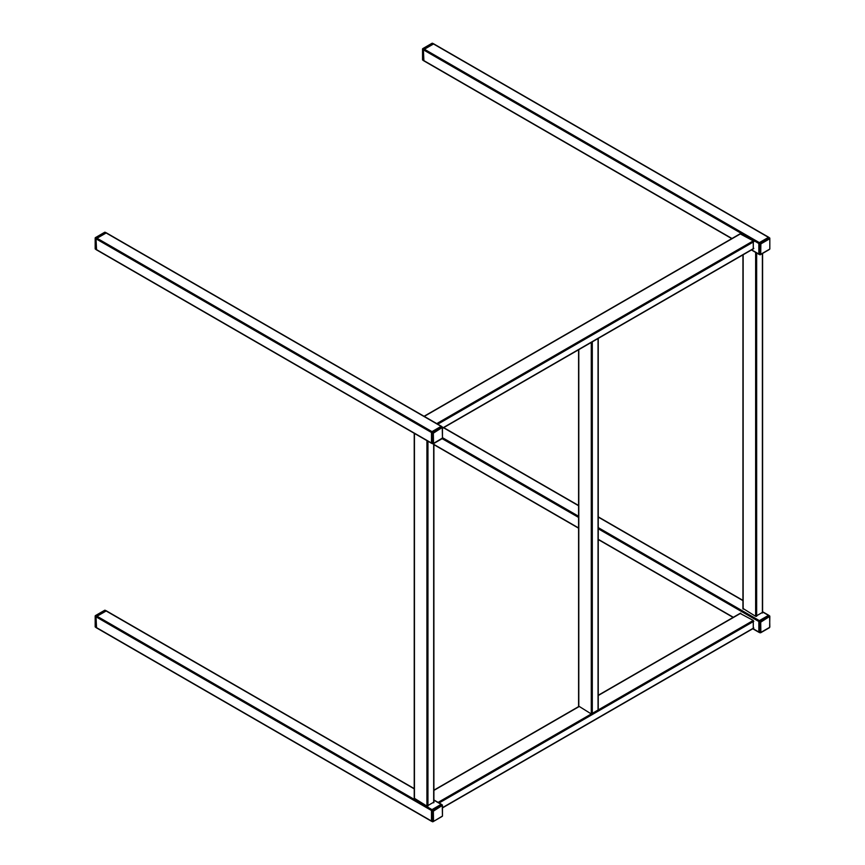 <?xml version="1.0" encoding="UTF-8"?>
<svg xmlns="http://www.w3.org/2000/svg" width="865" height="865" viewBox="0 0 865 865"><rect width="100%" height="100%" fill="white"/><g stroke="black" fill="none" stroke-linecap="round" stroke-linejoin="round"><path stroke-width="1.3" d="M591.541 342.281L598.202 338.442M578.793 706.164L591.282 713.949L598.039 710.057M423.893 60.636L423.385 49.824L433.516 43.974M759.221 254.364L758.843 243.498L768.953 237.518M759.221 632.369L758.843 621.502L768.953 615.523M96.534 627.633L96.026 616.821L106.157 610.982M431.862 821.372L431.484 810.494L441.593 804.515M96.534 249.639L96.026 238.827L106.157 232.977M431.862 443.367L431.484 432.5L441.593 426.51M743.154 608.549L755.642 616.334L762.389 612.442M414.443 798.319L426.932 806.115L433.679 802.223M753.274 248.666L753.274 240.87L740.289 233.95M753.274 628.228L753.274 620.432L740.289 613.512M759.524 254.213A0.952 0.551 -60 0 1 758.843 253.823L759.686 254.31L759.686 244.179L758.843 243.692L758.843 253.823M758.843 243.692A0.952 0.551 -60 0 1 759.524 242.524L760.367 243.011L769.136 237.951L768.293 237.464L759.524 242.524M768.293 237.464A0.952 0.551 -60 0 1 768.769 237.41L769.612 237.897A0.952 0.551 -60 0 1 769.818 238.34L769.818 248.471M758.843 621.697L758.843 631.828L759.686 632.315L759.686 622.184L758.843 621.697A0.952 0.551 -60 0 1 759.524 620.529L760.367 621.016L769.136 615.945L768.293 615.458L759.524 620.529M768.293 615.458A0.952 0.551 -60 0 1 768.769 615.415L769.612 615.902A0.952 0.551 -60 0 1 769.818 616.334L760.703 622.184L760.865 632.412L769.645 627.341L769.818 616.918M759.524 632.218A0.952 0.551 -60 0 1 758.843 631.828M431.484 432.695L431.484 442.826L432.327 443.312L432.327 433.181L431.484 432.695A0.952 0.551 -60 0 1 432.165 431.527L433.008 432.013L441.777 426.942L440.934 426.456L432.165 431.527M440.934 426.456A0.952 0.551 -60 0 1 441.41 426.413L442.253 426.899A0.952 0.551 -60 0 1 442.458 427.332L433.343 433.181L433.516 443.41L442.458 438.047L442.458 427.916M432.165 443.215A0.952 0.551 -60 0 1 431.484 442.826M440.934 804.461L432.165 809.521L433.008 810.008L441.777 804.947L440.934 804.461A0.952 0.551 -60 0 1 441.41 804.407L442.253 804.904A0.952 0.551 -60 0 1 442.458 805.337L433.343 811.186L433.516 821.415L442.458 816.052L442.458 805.921M432.165 821.22A0.952 0.551 -60 0 1 431.484 820.831L432.327 821.318L432.327 811.186L431.484 810.689L431.484 820.831M431.484 810.689A0.952 0.551 -60 0 1 432.165 809.521M424.066 48.851L432.835 43.78L431.992 43.293L423.223 48.364L424.066 48.851M423.385 60.15L423.385 50.019L422.542 49.532L422.542 59.663L423.385 60.15M96.707 237.853L105.476 232.782L104.633 232.296L95.864 237.367L96.707 237.853M96.026 249.152L96.026 239.021L95.182 238.535L95.182 248.666L96.026 249.152M96.707 615.848L105.476 610.787L104.633 610.301L95.864 615.361L96.707 615.848M96.026 627.147L96.026 617.015L95.182 616.529L95.182 626.66L96.026 627.147M598.039 338.875L598.039 710.641M578.793 349.644L578.793 706.748L433.895 790.405M591.282 342.432L591.282 713.949L438.112 802.385M592.298 342.183L592.298 713.949M423.385 60.345L731.974 238.502M751.631 249.855L758.843 254.018M423.385 49.824L758.843 243.498M423.893 48.948L759.351 242.622M433.008 43.682L768.466 237.367M433.895 444.415L578.588 527.953M598.245 539.306L733.325 617.286M752.982 628.639L758.843 632.023M442.156 438.663L578.588 517.432M598.245 528.774L758.843 621.502M442.664 437.787L578.588 516.264M598.245 527.607L759.351 620.627M443.507 427.753L578.588 505.744M598.245 517.086L742.938 600.624M762.595 611.977L768.466 615.361M96.026 627.341L431.484 821.026M96.026 616.821L431.484 810.494M96.534 615.945L431.992 809.618M105.649 610.69L414.238 788.848M433.895 800.201L441.107 804.364M96.026 249.347L431.484 443.021M96.026 238.827L431.484 432.5M96.534 237.951L431.992 431.624M105.649 232.685L441.107 426.358M762.389 253.78L762.389 613.026M743.154 254.753L743.154 609.133M755.642 252.407L755.642 616.334M756.648 253.002L756.648 616.334M433.679 443.55L433.679 802.807M414.443 433.419L414.443 798.903M426.932 440.631L426.932 806.115M427.948 441.215L427.948 806.115M436.76 423.612L753.274 240.87M437.776 424.196L753.783 241.746M424.272 416.4L740.786 233.658M442.664 427.991L753.783 248.374M598.245 709.938L753.274 620.432M439.117 802.969L753.783 621.308M598.245 695.514L740.786 613.22M442.664 807.553L753.783 627.936M769.645 238.827L760.865 243.887L760.703 254.31L769.818 249.055L769.818 238.924L769.136 237.951A0.952 0.551 -60 0 1 769.612 237.897L769.818 238.924M760.703 244.179L759.686 244.179A0.952 0.551 -60 0 1 760.367 243.011L760.865 243.887M769.136 249.639L760.367 254.699A0.952 0.551 -60 0 1 759.686 254.31L760.703 254.31M759.038 254.267L760.865 254.407M760.703 622.184L759.686 622.184A0.952 0.551 -60 0 1 760.367 621.016L760.865 621.892M760.865 632.412L760.367 632.704A0.952 0.551 -60 0 1 759.686 632.315L760.703 632.315M769.645 616.821L769.136 615.945A0.952 0.551 -60 0 1 769.612 615.902L769.818 627.049M769.818 626.465L769.493 627.676L760.724 632.737L759.038 632.261M433.343 433.181L432.327 433.181A0.952 0.551 -60 0 1 433.008 432.013L433.516 432.889M433.516 443.41L433.008 443.702A0.952 0.551 -60 0 1 432.327 443.312L433.343 443.312M442.285 427.818L441.777 426.942A0.952 0.551 -60 0 1 442.253 426.899L442.458 438.047M442.458 437.463L442.134 438.674L433.365 443.734L431.689 443.258M442.285 805.823L441.777 804.947A0.952 0.551 -60 0 1 442.253 804.904L442.458 816.052M433.343 811.186L432.327 811.186A0.952 0.551 -60 0 1 433.008 810.008L433.516 810.883M441.777 816.636L433.008 821.707A0.952 0.551 -60 0 1 432.327 821.318L433.343 821.318M442.458 815.468L442.285 816.344M431.689 821.263L433.516 821.415M422.715 48.656L422.542 49.532A0.952 0.551 120 0 1 423.223 48.364L432.468 43.25A0.952 0.551 120 0 0 431.992 43.293L431.484 43.585M422.542 48.948L422.542 59.663A0.952 0.551 120 0 0 422.747 60.096L423.407 60.485M422.747 60.096L422.542 59.08M95.355 237.659L95.182 238.535A0.952 0.551 120 0 1 95.864 237.367L105.108 232.253A0.952 0.551 120 0 0 104.633 232.296L104.135 232.588M95.182 237.951L95.182 248.666A0.952 0.551 120 0 0 95.388 249.098L96.047 249.477M95.388 249.098L95.182 248.082M95.355 615.653L95.182 616.529A0.952 0.551 120 0 1 95.864 615.361L105.108 610.247A0.952 0.551 120 0 0 104.633 610.301L104.135 610.593M95.182 615.945L95.182 626.66A0.952 0.551 120 0 0 95.388 627.103L96.047 627.482M95.388 627.103L95.182 626.076M598.245 338.583L598.245 710.349M578.588 349.763L578.588 706.456M423.536 60.669L731.768 238.632M751.426 249.974L758.994 254.353M433.365 43.65L768.823 237.324M433.895 444.653L578.588 528.191M598.245 539.544L733.12 617.405M752.766 628.758L758.994 632.347M443.713 427.624L578.588 505.495M598.245 516.848L742.938 600.386M762.595 611.739L768.823 615.329M96.177 627.676L431.635 821.35M106.006 610.647L414.238 788.61M433.895 799.952L441.464 804.331M96.177 249.671L431.635 443.345M106.006 232.653L441.464 426.326M762.595 253.65L762.595 612.734M742.938 254.872L742.938 608.841M433.895 443.431L433.895 802.515M414.238 433.3L414.238 798.611M424.066 416.281L740.429 233.626M442.664 428.229L753.631 248.698M433.895 790.167L578.631 706.597M598.245 695.276L740.429 613.188M442.664 807.791L753.631 628.26M432.468 43.25L433.138 43.628M105.108 232.253L105.779 232.631M105.108 610.247L105.779 610.636"/></g></svg>
